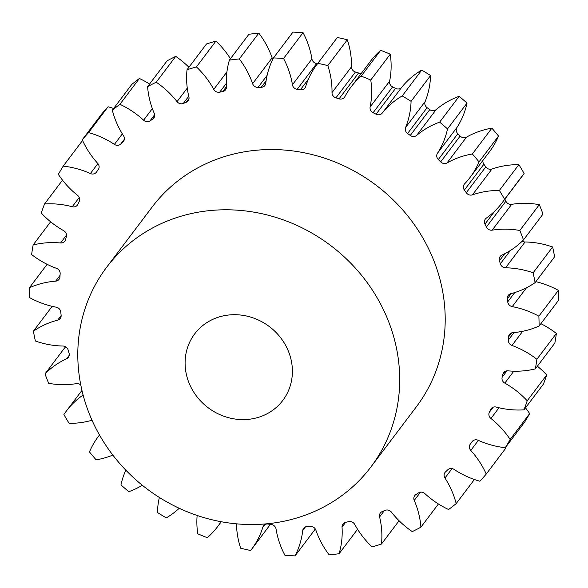 <?xml version="1.0" encoding="UTF-8"?>
<svg xmlns="http://www.w3.org/2000/svg" width="588" height="588" viewBox="0 0 588 588"><rect width="100%" height="100%" fill="white"/><g stroke="black" fill="none" stroke-linecap="round" stroke-linejoin="round"><path stroke-width="0.88" d="M286.848 347.736A55.206 50.818 37.1 0 1 282.799 400.428A55.206 50.818 37.1 0 1 190.644 386.573A55.206 50.818 37.1 0 1 194.694 333.881A55.206 50.818 37.1 0 1 286.848 347.736M94.44 425.418A165.618 152.454 37.1 0 1 106.59 267.342A165.618 152.454 37.1 0 1 383.053 308.891A165.618 152.454 37.1 0 1 370.903 466.968A165.618 152.454 37.1 0 1 94.44 425.418M106.59 267.342L152.094 207.094A165.618 152.454 37.1 0 1 428.556 248.643A165.618 152.454 37.1 0 1 416.407 406.727L370.903 466.968M317.035 64.364L336.542 38.543A84.966 78.211 -142.9 0 1 337.336 37.507L317.836 63.32A84.966 78.211 -142.9 0 0 317.035 64.364A84.966 78.211 -142.9 0 0 305.642 86.634A5.248 4.829 37.1 0 1 304.937 88.009A5.248 4.829 37.1 0 1 300.387 89.773A231.172 212.797 -142.9 0 0 297.175 89.325A5.248 4.829 37.1 0 1 292.897 86.23A5.248 4.829 37.1 0 1 292.434 84.775L311.934 58.954A84.966 78.211 -142.9 0 0 304.415 35.354A84.966 78.211 -142.9 0 0 303.055 32.671A262.226 241.381 37.1 0 0 292.956 32.112L273.457 57.925A84.966 78.211 -142.9 0 0 265.769 83.29A5.248 4.829 37.1 0 1 264.887 85.495A5.248 4.829 37.1 0 1 261.226 87.318A231.172 212.797 -142.9 0 0 258.029 87.414A5.248 4.829 37.1 0 1 252.869 84.282A5.248 4.829 37.1 0 1 252.619 83.68L272.119 57.859A5.248 4.829 -142.9 0 0 272.369 58.462A5.248 4.829 -142.9 0 0 272.81 59.212M311.934 58.954A5.248 4.829 -142.9 0 0 312.397 60.417A5.248 4.829 -142.9 0 0 316.675 63.504L297.175 89.325M332.007 92.625L351.506 66.804A5.248 4.829 -142.9 0 0 352.036 69.127A5.248 4.829 -142.9 0 0 355.431 72.023L335.932 97.843A5.248 4.829 37.1 0 1 332.529 94.947A5.248 4.829 37.1 0 1 332.007 92.625A84.966 78.211 -142.9 0 0 327.817 65.591A262.226 241.381 37.1 0 0 317.836 63.32M370.124 106.979L389.624 81.159A5.248 4.829 -142.9 0 0 390.057 84.341A5.248 4.829 -142.9 0 0 392.615 86.899L373.115 112.72A5.248 4.829 37.1 0 1 370.558 110.154A5.248 4.829 37.1 0 1 370.124 106.979A84.966 78.211 -142.9 0 0 370.756 80.019A262.226 241.381 37.1 0 0 361.194 76.117A84.966 78.211 -142.9 0 0 350.999 87.053A84.966 78.211 -142.9 0 0 344.862 96.675A5.248 4.829 37.1 0 1 344.48 97.27A5.248 4.829 37.1 0 1 339.055 98.828A231.172 212.797 -142.9 0 0 335.932 97.843M405.632 127.412L425.131 101.592A5.248 4.829 -142.9 0 0 425.322 105.583A5.248 4.829 -142.9 0 0 427.094 107.67L407.594 133.491A5.248 4.829 37.1 0 1 405.823 131.403A5.248 4.829 37.1 0 1 405.632 127.412A84.966 78.211 -142.9 0 0 411.071 101.342A262.226 241.381 37.1 0 0 402.214 95.925A84.966 78.211 -142.9 0 0 382.237 113.102A5.248 4.829 37.1 0 1 376.055 114.204A231.172 212.797 -142.9 0 0 373.115 112.72M437.457 153.292L456.957 127.478A5.248 4.829 -142.9 0 0 456.758 132.219A5.248 4.829 -142.9 0 0 457.831 133.719L438.332 159.532A5.248 4.829 37.1 0 1 437.251 158.04A5.248 4.829 37.1 0 1 437.457 153.292A84.966 78.211 -142.9 0 0 447.527 128.904A262.226 241.381 37.1 0 0 439.655 122.142A84.966 78.211 -142.9 0 0 416.642 135.424A5.248 4.829 37.1 0 1 410.27 135.438A231.172 212.797 -142.9 0 0 407.594 133.491M482.932 160.414A5.248 4.829 -142.9 0 0 483.402 163.427A5.248 4.829 -142.9 0 0 483.88 164.236L464.38 190.056A5.248 4.829 37.1 0 1 463.895 189.248A5.248 4.829 37.1 0 1 464.285 184.242A5.248 4.829 37.1 0 1 464.623 183.846A84.966 78.211 -142.9 0 0 470.077 177.444A84.966 78.211 -142.9 0 0 479.029 161.884A262.226 241.381 37.1 0 0 472.362 153.975A84.966 78.211 -142.9 0 0 447.02 162.95A5.248 4.829 37.1 0 1 440.655 161.876A231.172 212.797 -142.9 0 0 438.332 159.532M486.386 227.049L505.886 201.228A5.248 4.829 -142.9 0 0 505.9 201.258A5.248 4.829 -142.9 0 0 511.67 204.337A84.966 78.211 -142.9 0 1 539.328 204.653L519.829 230.474A84.966 78.211 -142.9 0 0 492.163 230.158A5.248 4.829 37.1 0 1 486.401 227.078A5.248 4.829 37.1 0 1 486.386 227.049A231.172 212.797 -142.9 0 0 485.681 225.586A231.172 212.797 -142.9 0 0 484.96 224.124A5.248 4.829 37.1 0 1 484.946 224.094A5.248 4.829 37.1 0 1 485.328 219.089A5.248 4.829 37.1 0 1 486.305 218.141A84.966 78.211 -142.9 0 0 502.115 202.786A84.966 78.211 -142.9 0 0 504.607 199.266A262.226 241.381 37.1 0 0 499.366 190.453A84.966 78.211 -142.9 0 0 472.451 194.849A5.248 4.829 37.1 0 1 466.284 192.732A231.172 212.797 -142.9 0 0 464.38 190.056M522.269 241.139A5.248 4.829 -142.9 0 0 525.062 241.977A84.966 78.211 -142.9 0 1 552.632 246.989L533.132 272.81A84.966 78.211 -142.9 0 0 505.562 267.797A5.248 4.829 37.1 0 1 500.675 264.659A5.248 4.829 37.1 0 1 500.344 263.791A231.172 212.797 -142.9 0 0 499.44 260.712A5.248 4.829 37.1 0 1 500.138 256.508A5.248 4.829 37.1 0 1 501.851 255.133A84.966 78.211 -142.9 0 0 523.489 239.926A262.226 241.381 37.1 0 0 519.829 230.474M535.822 281.667A84.966 78.211 -142.9 0 1 558.372 290.369L538.873 316.19A84.966 78.211 -142.9 0 0 512.236 306.62A5.248 4.829 37.1 0 1 508.238 303.577A5.248 4.829 37.1 0 1 507.738 301.842A231.172 212.797 -142.9 0 0 507.385 298.704A5.248 4.829 37.1 0 1 508.26 295.36A5.248 4.829 37.1 0 1 510.788 293.691A84.966 78.211 -142.9 0 0 535.109 282.615A262.226 241.381 37.1 0 0 533.132 272.81M540.879 323.687A84.966 78.211 -142.9 0 1 556.38 333.462L536.881 359.283A84.966 78.211 -142.9 0 0 511.979 345.457A5.248 4.829 37.1 0 1 508.855 342.65A5.248 4.829 37.1 0 1 508.341 340.055A231.172 212.797 -142.9 0 0 508.546 336.946A5.248 4.829 37.1 0 1 509.451 334.462A5.248 4.829 37.1 0 1 512.839 332.654A84.966 78.211 -142.9 0 0 539.1 326.039A262.226 241.381 37.1 0 0 538.873 316.19M537.373 366.206A84.966 78.211 -142.9 0 1 546.708 374.968L527.208 400.781A84.966 78.211 -142.9 0 0 504.805 383.119A5.248 4.829 37.1 0 1 502.505 380.693A5.248 4.829 37.1 0 1 502.137 377.253A231.172 212.797 -142.9 0 0 502.894 374.269A5.248 4.829 37.1 0 1 503.673 372.638A5.248 4.829 37.1 0 1 507.944 370.837A84.966 78.211 -142.9 0 0 535.352 368.889A262.226 241.381 37.1 0 0 536.881 359.283M525.488 407.837A84.966 78.211 -142.9 0 1 529.656 413.614L510.156 439.434A84.966 78.211 -142.9 0 0 490.936 418.472A5.248 4.829 37.1 0 1 489.392 416.554A5.248 4.829 37.1 0 1 489.312 412.32A231.172 212.797 -142.9 0 0 490.598 409.549A5.248 4.829 37.1 0 1 491.098 408.719A5.248 4.829 37.1 0 1 496.25 407.08A84.966 78.211 -142.9 0 0 523.967 409.851A262.226 241.381 37.1 0 0 527.208 400.781M505.423 447.534A84.966 78.211 -142.9 0 1 505.739 448.24L486.239 474.06A84.966 78.211 -142.9 0 0 484.968 471.341A84.966 78.211 -142.9 0 0 470.775 450.43A5.248 4.829 37.1 0 1 469.9 449.136A5.248 4.829 37.1 0 1 470.253 444.183A231.172 212.797 -142.9 0 0 472.032 441.713A5.248 4.829 37.1 0 1 472.113 441.61A5.248 4.829 37.1 0 1 478.118 440.272A84.966 78.211 -142.9 0 0 505.305 447.689A262.226 241.381 37.1 0 0 510.156 439.434M474.384 479.507L456.185 503.6A84.966 78.211 -142.9 0 0 450.173 487.276A84.966 78.211 -142.9 0 0 444.954 478.029A5.248 4.829 37.1 0 1 444.631 477.456A5.248 4.829 37.1 0 1 445.013 472.451A5.248 4.829 37.1 0 1 445.542 471.87A231.172 212.797 -142.9 0 0 447.762 469.775A5.248 4.829 37.1 0 1 454.098 469.415A84.966 78.211 -142.9 0 0 479.926 481.241A262.226 241.381 37.1 0 0 486.239 474.06M272.119 57.859A84.966 78.211 -142.9 0 0 268.084 48.135A84.966 78.211 -142.9 0 0 258.808 33.126L239.309 58.947A262.226 241.381 37.1 0 0 229.408 60.101A84.966 78.211 -142.9 0 0 226.461 86.737A5.248 4.829 37.1 0 1 225.557 89.81A5.248 4.829 37.1 0 1 222.771 91.537A231.172 212.797 -142.9 0 0 219.684 92.176A5.248 4.829 37.1 0 1 213.76 89.369A84.966 78.211 -142.9 0 0 196.429 66.929L215.928 41.109A262.226 241.381 37.1 0 0 206.528 43.953L187.021 69.774A262.226 241.381 37.1 0 1 196.429 66.929M252.619 83.68A84.966 78.211 -142.9 0 0 248.584 73.956A84.966 78.211 -142.9 0 0 239.309 58.947M292.434 84.775A84.966 78.211 -142.9 0 0 284.915 61.167A84.966 78.211 -142.9 0 0 283.556 58.491A262.226 241.381 37.1 0 0 273.457 57.925M505.886 201.228A231.172 212.797 -142.9 0 0 505.18 199.766A231.172 212.797 -142.9 0 0 504.871 199.134M258.808 33.126A262.226 241.381 37.1 0 0 248.908 34.28L229.408 60.101M317.594 63.629A231.172 212.797 -142.9 0 0 316.675 63.504M337.336 37.507A262.226 241.381 37.1 0 1 347.317 39.771L327.817 65.591M351.506 66.804A84.966 78.211 -142.9 0 0 347.317 39.771M339.055 98.828L358.555 73.008A231.172 212.797 -142.9 0 0 355.431 72.023M358.555 73.008A5.248 4.829 -142.9 0 0 361.539 73.096M389.624 81.159A84.966 78.211 -142.9 0 0 390.256 54.199A262.226 241.381 37.1 0 0 380.693 50.296A84.966 78.211 -142.9 0 0 370.499 61.233L350.999 87.053M376.055 114.204L395.555 88.391A231.172 212.797 -142.9 0 0 392.615 86.899M395.555 88.391A5.248 4.829 -142.9 0 0 401.736 87.289L382.237 113.102M425.131 101.592A84.966 78.211 -142.9 0 0 430.57 75.521A262.226 241.381 37.1 0 0 421.714 70.104A84.966 78.211 -142.9 0 0 401.736 87.289M410.27 135.438L429.769 109.618A231.172 212.797 -142.9 0 0 427.094 107.67M429.769 109.618A5.248 4.829 -142.9 0 0 436.142 109.603L416.642 135.424M456.957 127.478A84.966 78.211 -142.9 0 0 467.034 103.091A262.226 241.381 37.1 0 0 459.155 96.322A84.966 78.211 -142.9 0 0 436.142 109.603M440.655 161.876L460.154 136.063A231.172 212.797 -142.9 0 0 457.831 133.719M460.154 136.063A5.248 4.829 -142.9 0 0 466.519 137.129L447.02 162.95M470.077 177.444L489.576 151.623A84.966 78.211 -142.9 0 0 498.528 136.063A262.226 241.381 37.1 0 0 491.869 128.155A84.966 78.211 -142.9 0 0 466.519 137.129M466.284 192.732L485.784 166.911A231.172 212.797 -142.9 0 0 483.88 164.236M485.784 166.911A5.248 4.829 -142.9 0 0 491.95 169.028L472.451 194.849M502.115 202.786L521.615 176.966A84.966 78.211 -142.9 0 0 524.106 173.453A262.226 241.381 37.1 0 0 518.866 164.633A84.966 78.211 -142.9 0 0 491.95 169.028M539.328 204.653A262.226 241.381 37.1 0 1 542.989 214.106L523.489 239.926M552.632 246.989A262.226 241.381 37.1 0 1 554.609 256.794L535.109 282.615M558.372 290.369A262.226 241.381 37.1 0 1 558.6 300.225L539.1 326.039M556.38 333.462A262.226 241.381 37.1 0 1 554.851 343.069L535.352 368.889M546.708 374.968A262.226 241.381 37.1 0 1 543.466 384.03L523.967 409.851M529.656 413.614A262.226 241.381 37.1 0 1 524.805 421.868L505.305 447.689M236.494 523.827A84.966 78.211 -142.9 0 0 240.683 548.229A262.226 241.381 37.1 0 0 250.664 550.493A84.966 78.211 -142.9 0 0 251.458 549.457A84.966 78.211 -142.9 0 0 262.858 527.186A5.248 4.829 37.1 0 1 263.564 525.812A5.248 4.829 37.1 0 1 268.113 524.04A231.172 212.797 -142.9 0 0 271.325 524.496A5.248 4.829 37.1 0 1 276.066 529.046A84.966 78.211 -142.9 0 0 284.945 555.329A262.226 241.381 37.1 0 0 295.044 555.888L314.543 530.075A84.966 78.211 -142.9 0 0 315.19 528.788M65.731 346.861A84.966 78.211 -142.9 0 0 64.511 348.074L45.011 373.894A84.966 78.211 -142.9 0 1 66.65 358.687L69.215 355.292M88.575 132.572A262.226 241.381 37.1 0 0 82.261 139.76L101.761 113.94A262.226 241.381 37.1 0 1 108.074 106.759L88.575 132.572A84.966 78.211 -142.9 0 1 114.403 144.398L122.348 133.888M113.616 108.493A84.966 78.211 -142.9 0 0 108.074 106.759M119.901 104.311A262.226 241.381 37.1 0 0 112.315 110.213L131.815 84.4A262.226 241.381 37.1 0 1 139.4 78.491L119.901 104.311A84.966 78.211 -142.9 0 1 143.59 120.195L152.343 108.596M149.572 84.025A84.966 78.211 -142.9 0 0 139.4 78.491M156.224 82.21A262.226 241.381 37.1 0 0 147.595 86.649L167.095 60.829A262.226 241.381 37.1 0 1 175.724 56.389L156.224 82.21A84.966 78.211 -142.9 0 1 177.047 101.665L187.278 88.119M188.924 67.26A84.966 78.211 -142.9 0 0 175.724 56.389M230.437 58.734A84.966 78.211 -142.9 0 0 215.928 41.109M187.021 69.774A84.966 78.211 -142.9 0 0 188.91 96.873A5.248 4.829 37.1 0 1 188.138 100.813A5.248 4.829 37.1 0 1 186.175 102.297A231.172 212.797 -142.9 0 0 183.294 103.459A5.248 4.829 37.1 0 1 177.047 101.665M147.595 86.649A84.966 78.211 -142.9 0 0 154.254 113.396A5.248 4.829 37.1 0 1 153.762 118.173A5.248 4.829 37.1 0 1 152.564 119.268A231.172 212.797 -142.9 0 0 149.977 120.922A5.248 4.829 37.1 0 1 143.59 120.195M112.315 110.213A84.966 78.211 -142.9 0 0 123.546 135.791A5.248 4.829 37.1 0 1 123.48 141.37A5.248 4.829 37.1 0 1 122.958 141.951A231.172 212.797 -142.9 0 0 120.738 144.038A5.248 4.829 37.1 0 1 114.403 144.398M82.261 139.76A84.966 78.211 -142.9 0 0 97.726 163.391A5.248 4.829 37.1 0 1 98.247 169.638A231.172 212.797 -142.9 0 0 96.461 172.108A5.248 4.829 37.1 0 1 96.388 172.21A5.248 4.829 37.1 0 1 90.383 173.548A84.966 78.211 -142.9 0 0 63.195 166.132A262.226 241.381 37.1 0 0 58.344 174.386A84.966 78.211 -142.9 0 0 77.565 195.348A5.248 4.829 37.1 0 1 79.189 201.5A231.172 212.797 -142.9 0 0 77.903 204.271A5.248 4.829 37.1 0 1 77.403 205.102A5.248 4.829 37.1 0 1 72.251 206.741A84.966 78.211 -142.9 0 0 44.534 203.97A262.226 241.381 37.1 0 0 41.292 213.032A84.966 78.211 -142.9 0 0 63.695 230.694A5.248 4.829 37.1 0 1 66.363 236.567A231.172 212.797 -142.9 0 0 65.606 239.551A5.248 4.829 37.1 0 1 64.827 241.183A5.248 4.829 37.1 0 1 60.557 242.984A84.966 78.211 -142.9 0 0 33.148 244.931A262.226 241.381 37.1 0 0 31.62 254.538A84.966 78.211 -142.9 0 0 56.514 268.363A5.248 4.829 37.1 0 1 60.16 273.765A231.172 212.797 -142.9 0 0 59.954 276.875A5.248 4.829 37.1 0 1 59.05 279.359A5.248 4.829 37.1 0 1 55.662 281.16A84.966 78.211 -142.9 0 0 29.4 287.775A262.226 241.381 37.1 0 0 29.628 297.631A84.966 78.211 -142.9 0 0 56.264 307.201A5.248 4.829 37.1 0 1 60.762 311.971A231.172 212.797 -142.9 0 0 61.115 315.117A5.248 4.829 37.1 0 1 60.233 318.461A5.248 4.829 37.1 0 1 57.712 320.129A84.966 78.211 -142.9 0 0 33.391 331.206A262.226 241.381 37.1 0 0 35.368 341.011A84.966 78.211 -142.9 0 0 62.938 346.023A5.248 4.829 37.1 0 1 68.157 350.029A231.172 212.797 -142.9 0 0 69.053 353.109A5.248 4.829 37.1 0 1 68.362 357.313A5.248 4.829 37.1 0 1 66.65 358.687M80.791 385.022A5.248 4.829 37.1 0 0 76.33 383.663A84.966 78.211 -142.9 0 1 48.672 383.347A262.226 241.381 37.1 0 1 45.011 373.894M83.062 394.864A5.248 4.829 37.1 0 1 82.195 395.68A84.966 78.211 -142.9 0 0 66.385 411.034A84.966 78.211 -142.9 0 0 63.894 414.547A262.226 241.381 37.1 0 0 69.134 423.367A84.966 78.211 -142.9 0 0 92.022 420.244M99.497 434.995A84.966 78.211 -142.9 0 0 98.424 436.377A84.966 78.211 -142.9 0 0 89.472 451.937A262.226 241.381 37.1 0 0 96.131 459.845A84.966 78.211 -142.9 0 0 112.837 455.083M125.81 470.143A84.966 78.211 -142.9 0 0 120.966 484.909A262.226 241.381 37.1 0 0 128.846 491.678A84.966 78.211 -142.9 0 0 142.325 485.254M159.37 497.441A84.966 78.211 -142.9 0 0 157.43 512.479A262.226 241.381 37.1 0 0 166.286 517.896A84.966 78.211 -142.9 0 0 179.23 508.267M197.142 515.448A84.966 78.211 -142.9 0 0 197.744 533.801A262.226 241.381 37.1 0 0 207.307 537.704A84.966 78.211 -142.9 0 0 217.501 526.767A84.966 78.211 -142.9 0 0 221.014 521.681M295.044 555.888A84.966 78.211 -142.9 0 0 302.732 530.53A5.248 4.829 37.1 0 1 303.614 528.318A5.248 4.829 37.1 0 1 307.274 526.503A231.172 212.797 -142.9 0 0 310.471 526.407A5.248 4.829 37.1 0 1 315.881 530.141A84.966 78.211 -142.9 0 0 329.192 554.874A262.226 241.381 37.1 0 0 339.092 553.72A84.966 78.211 -142.9 0 0 342.04 527.083A5.248 4.829 37.1 0 1 342.944 524.011A5.248 4.829 37.1 0 1 345.729 522.284A231.172 212.797 -142.9 0 0 348.816 521.644A5.248 4.829 37.1 0 1 354.74 524.452A84.966 78.211 -142.9 0 0 372.072 546.891A262.226 241.381 37.1 0 0 381.472 544.047A84.966 78.211 -142.9 0 0 379.591 516.948A5.248 4.829 37.1 0 1 380.363 513.008A5.248 4.829 37.1 0 1 382.325 511.523A231.172 212.797 -142.9 0 0 385.206 510.362A5.248 4.829 37.1 0 1 391.454 512.155A84.966 78.211 -142.9 0 0 412.276 531.611A262.226 241.381 37.1 0 0 420.905 527.171A84.966 78.211 -142.9 0 0 414.246 500.425A5.248 4.829 37.1 0 1 414.738 495.647A5.248 4.829 37.1 0 1 415.936 494.545A231.172 212.797 -142.9 0 0 418.524 492.898A5.248 4.829 37.1 0 1 424.911 493.626A84.966 78.211 -142.9 0 0 448.6 509.509A262.226 241.381 37.1 0 0 456.185 503.6M303.055 32.671L283.556 58.491M380.693 50.296L361.194 76.117M390.256 54.199L370.756 80.019M421.714 70.104L402.214 95.925M430.57 75.521L411.071 101.342M459.155 96.322L439.655 122.142M467.034 103.091L447.527 128.904M491.869 128.155L472.362 153.975M498.528 136.063L479.029 161.884M518.866 164.633L499.366 190.453M524.106 173.453L504.607 199.266M438.428 503.975L420.905 527.171M399.076 520.74L381.472 544.047M357.563 529.266L339.092 553.72M52.178 306.333L33.391 331.206M47.121 264.313L29.4 287.775M50.627 221.794L33.148 244.931M62.512 180.163L44.534 203.97M82.577 140.466L63.195 166.132M500.344 263.791L510.399 250.481M507.738 301.842L514.757 292.552M508.341 340.055L514 332.558M502.137 377.253L506.981 370.837M489.312 412.32L493.178 407.19M470.253 444.183L472.62 441.044M186.175 102.297L189.027 98.527M188.755 96.234L183.294 103.459M152.564 119.268L154.49 116.725M154.629 114.756L149.977 120.922M122.958 141.951L123.899 140.701M124.347 139.253L120.738 144.038M90.383 173.548L97.895 163.589M72.251 206.741L79.218 197.509M60.557 242.984L66.51 235.097M55.662 281.16L60.05 275.36M57.712 320.129L61.145 315.58M82.195 395.68L82.996 394.614M264.696 524.753L262.858 527.186M305.495 526.87L302.732 530.53M345.648 522.298L342.04 527.083M384.28 510.737L379.591 516.948M420.479 492.178L414.246 500.425M452.084 468.592L444.954 478.029M478.367 440.383L470.775 450.43M499.014 407.771L490.936 418.472M491.759 408.013L490.598 409.549M513.824 371.19L504.805 383.119M505.033 371.447L502.894 374.269M522.681 331.294L511.979 345.457M511.589 332.918L508.546 336.946M526.473 287.767L512.236 306.62M511.266 293.566L507.385 298.704M525.062 241.977L505.562 267.797M504.717 253.729L499.44 260.712M511.67 204.337L492.163 230.158M494.905 210.967L484.96 224.124M300.387 89.773L308.421 79.137M261.226 87.318L266.092 80.879M267.121 75.382L258.029 87.414M222.771 91.537L226.454 86.657M226.321 83.386L219.684 92.176M213.76 89.369L226.917 71.942M81.953 390.417L66.385 411.034M99.482 434.973L98.424 436.377M221.301 521.732L217.501 526.767M270.406 524.371L251.458 549.457"/></g></svg>
